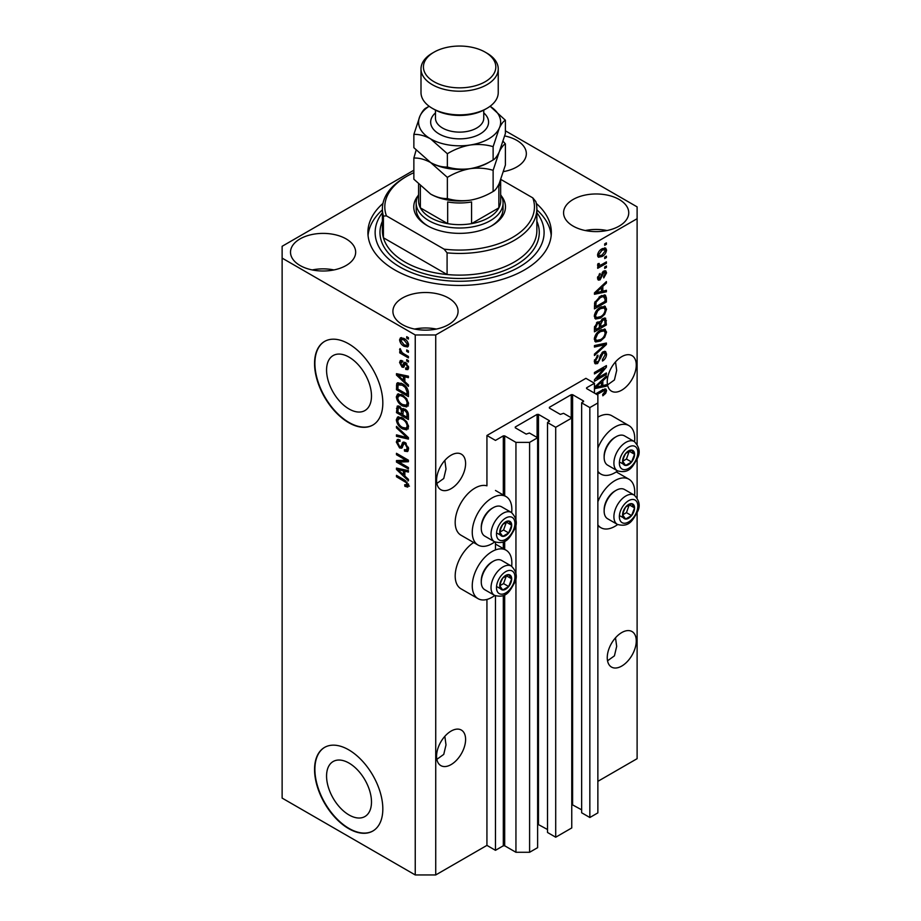 <?xml version="1.0" encoding="UTF-8"?>
<svg xmlns="http://www.w3.org/2000/svg" width="921" height="921" viewBox="0 0 921 921"><rect width="100%" height="100%" fill="white"/><g stroke="black" fill="none" stroke-linecap="round" stroke-linejoin="round"><path stroke-width="1.38" d="M594.448 383.251L585.917 378.324L486.933 435.483L495.463 440.399L503.315 435.875L504.685 435.875L515.944 442.379L529.598 442.379L537.622 437.74L529.425 433.02L526.179 434.102L515.265 427.793L515.265 426.999L537.104 414.392L538.474 414.392L549.4 420.701L547.523 422.566L555.708 427.298L571.757 418.042L563.56 413.31L560.313 414.392L549.4 408.084L549.4 407.301L571.239 394.683L572.609 394.683L583.534 400.992L581.646 402.868L589.843 407.589L597.867 402.961L597.867 395.074L586.596 388.57L586.596 387.787L594.448 383.251L594.448 393.106M586.596 387.787L586.596 388.57M581.646 402.868L581.646 812.771L589.843 817.503L597.867 812.875L597.867 402.961M589.843 817.503L589.843 407.589M571.757 804.436L581.646 809.824M549.4 407.301L549.4 408.084M547.523 422.566L547.523 832.48L555.708 837.212L571.757 827.944L571.757 418.042M555.708 837.212L555.708 427.298M537.622 824.145L547.523 829.522M515.265 426.999L515.265 427.793M413.863 170.235L282.125 246.287L282.125 798.093L415.244 874.95L435.725 874.95L486.933 845.386L495.463 850.313L503.315 845.789L504.685 845.789L515.944 852.282L529.598 852.282L537.622 847.654L537.622 437.74M529.598 852.282L529.598 442.379M515.944 852.282L515.944 577.306M515.944 573.587L515.944 523.704M515.944 519.985L515.944 442.379M495.463 850.313L495.463 595.818M495.463 549.929L495.463 542.216M486.933 845.386L486.933 599.456M494.773 541.882A27.998 16.164 -60 0 1 492.044 543.666A27.998 16.164 -60 0 1 478.057 545.059L460.984 535.205A27.998 16.164 -60 0 1 456.689 512.767A27.998 16.164 -60 0 1 474.983 488.095A27.998 16.164 -60 0 1 486.933 485.828L486.933 435.483M326.564 776.058A31.763 18.339 -120 0 0 340.436 808.028A31.763 18.339 -120 0 0 364.912 816.536A31.763 18.339 -120 0 0 371.485 801.995A31.763 18.339 -120 0 0 357.624 770.025A31.763 18.339 -120 0 0 333.149 761.517A31.763 18.339 -120 0 0 326.564 776.058M326.564 370.092A31.763 18.339 -120 0 0 340.436 402.051A31.763 18.339 -120 0 0 364.912 410.559A31.763 18.339 -120 0 0 371.485 396.018A31.763 18.339 -120 0 0 357.624 364.06A31.763 18.339 -120 0 0 333.149 355.552A31.763 18.339 -120 0 0 326.564 370.092M314.556 363.542A48.272 27.872 -120 0 0 335.624 412.124A48.272 27.872 -120 0 0 372.821 425.065A48.272 27.872 -120 0 0 382.825 402.961A48.272 27.872 -120 0 0 361.746 354.378A48.272 27.872 -120 0 0 324.549 341.449A48.272 27.872 -120 0 0 314.556 363.542M324.722 341.346A48.272 27.872 -120 0 0 314.89 363.346A48.272 27.872 -120 0 0 335.854 411.814A48.272 27.872 -120 0 0 372.993 424.961M314.556 769.519A48.272 27.872 -120 0 0 335.624 818.101A48.272 27.872 -120 0 0 372.821 831.03A48.272 27.872 -120 0 0 382.825 808.926A48.272 27.872 -120 0 0 361.746 760.355A48.272 27.872 -120 0 0 324.549 747.415A48.272 27.872 -120 0 0 314.556 769.519M324.722 747.322A48.272 27.872 -120 0 0 314.89 769.323A48.272 27.872 -120 0 0 335.854 817.779A48.272 27.872 -120 0 0 372.993 830.926M436.865 759.341L443.749 754.391L446.006 744.905L444.831 736.34M436.577 756.21A20.515 11.846 120 0 0 440.837 765.604A20.515 11.846 120 0 0 456.643 760.113A20.515 11.846 120 0 0 465.6 739.459A20.515 11.846 120 0 0 461.352 730.065A20.515 11.846 120 0 0 445.534 735.568A20.515 11.846 120 0 0 436.577 756.21M607.538 660.806L614.422 655.856L616.679 646.369L615.504 637.804M607.25 657.675A20.515 11.846 120 0 0 611.498 667.069A20.515 11.846 120 0 0 627.305 661.577A20.515 11.846 120 0 0 636.261 640.924A20.515 11.846 120 0 0 632.013 631.541A20.515 11.846 120 0 0 616.207 637.033A20.515 11.846 120 0 0 607.25 657.675M436.865 483.433L443.749 478.494L446.006 468.996L444.831 460.431M436.577 480.313A20.515 11.846 120 0 0 440.837 489.707A20.515 11.846 120 0 0 456.643 484.204A20.515 11.846 120 0 0 465.6 463.562A20.515 11.846 120 0 0 461.352 454.168A20.515 11.846 120 0 0 445.534 459.66A20.515 11.846 120 0 0 436.577 480.313M607.538 384.897L614.422 379.959L616.679 370.461L615.504 361.895M607.25 381.778A20.515 11.846 120 0 0 611.498 391.172A20.515 11.846 120 0 0 627.305 385.669A20.515 11.846 120 0 0 636.261 365.027A20.515 11.846 120 0 0 632.013 355.633A20.515 11.846 120 0 0 616.207 361.136A20.515 11.846 120 0 0 607.25 381.778M503.534 171.605A32.58 18.811 0 0 0 526.34 153.669A32.58 18.811 0 0 0 516.796 140.36A32.58 18.811 0 0 0 504.72 135.951M504.616 171.398A32.58 18.811 0 0 0 503.649 171.214M346.123 238.896A32.58 18.811 0 0 0 310.619 234.82A32.58 18.811 0 0 0 290.506 252.204A32.58 18.811 0 0 0 300.05 265.501A32.58 18.811 0 0 0 335.555 269.577A32.58 18.811 0 0 0 355.667 252.204A32.58 18.811 0 0 0 346.123 238.896M333.943 269.934A32.58 18.811 0 0 0 312.231 269.934M448.527 298.024A32.58 18.811 0 0 0 413.022 293.937A32.58 18.811 0 0 0 392.91 311.321A32.58 18.811 0 0 0 402.454 324.629A32.58 18.811 0 0 0 437.959 328.705A32.58 18.811 0 0 0 458.071 311.321A32.58 18.811 0 0 0 448.527 298.024M436.347 329.062A32.58 18.811 0 0 0 414.634 329.062M619.2 199.489A32.58 18.811 0 0 0 583.684 195.402A32.58 18.811 0 0 0 563.571 212.786A32.58 18.811 0 0 0 573.115 226.094A32.58 18.811 0 0 0 608.631 230.169A32.58 18.811 0 0 0 628.744 212.786A32.58 18.811 0 0 0 619.2 199.489M607.02 230.526A32.58 18.811 0 0 0 585.296 230.526M511.662 566.231A27.998 16.164 120 0 0 506.043 550.171A27.998 16.164 120 0 0 492.044 551.552A27.998 16.164 120 0 0 473.762 576.224A27.998 16.164 120 0 0 478.057 598.662A27.998 16.164 120 0 0 492.044 597.28A27.998 16.164 120 0 0 494.773 595.484M478.057 545.059A27.998 16.164 -60 0 1 473.762 522.621A27.998 16.164 -60 0 1 492.044 497.95A27.998 16.164 -60 0 1 506.043 496.569A27.998 16.164 -60 0 1 511.662 512.629M597.867 501.738A27.998 16.164 -60 0 1 614.929 480.612A27.998 16.164 -60 0 1 628.928 479.219A27.998 16.164 -60 0 1 634.546 495.291M617.646 524.544A27.998 16.164 -60 0 1 614.929 526.328A27.998 16.164 -60 0 1 600.929 527.721A27.998 16.164 -60 0 1 597.867 524.912M634.546 441.689A27.998 16.164 120 0 0 628.928 425.617A27.998 16.164 120 0 0 614.929 427.01A27.998 16.164 120 0 0 597.867 448.136M597.867 471.299A27.998 16.164 120 0 0 600.929 474.108A27.998 16.164 120 0 0 614.929 472.726A27.998 16.164 120 0 0 617.646 470.942M382.963 203.426A91.72 52.958 0 0 0 367.905 232.495A91.72 52.958 0 0 0 394.764 269.934A91.72 52.958 0 0 0 494.727 281.412A91.72 52.958 0 0 0 551.345 232.495A91.72 52.958 0 0 0 536.287 203.426M596.889 378.439L606.398 372.947L606.398 374.387L594.448 381.282L594.448 379.763L603.969 368.446L594.448 373.938L594.448 372.51L606.398 365.602L606.398 367.145L596.889 378.439L595.991 377.932M603.071 351.764L605.569 351.477L606.559 354.101C606.398 357.095 605.051 359.409 602.518 361.044L602.369 359.697L605.155 354.781L604.521 353.008L603.105 353.169L597.568 363.542L595.242 363.83L594.298 361.423L597.867 355.126L598.017 356.473L595.691 360.572L596.278 362.241L598.811 360.94L600.216 355.541L603.071 351.764M594.448 345.571L606.398 343.026L606.398 344.5L594.448 355.529L594.448 354.055L605.005 344.65L594.448 347.067L594.448 345.571M604.729 329.096L606.559 332.101L604.683 337.259L600.584 341.012L595.565 341.967L594.298 339.17C594.92 335.071 596.958 332.078 600.434 330.167L605.339 329.35M604.729 306.163L606.559 309.168L604.683 314.326L600.584 318.079L595.565 319.034L594.298 316.237C594.92 312.138 596.958 309.145 600.434 307.246L605.339 306.417M602.829 291.163L606.398 290.299L606.398 291.796L594.448 294.283L594.448 292.89L606.398 281.584L606.398 283.069L602.829 286.339L602.829 291.163L601.436 290.357M604.694 243.869L606.398 242.879L606.398 244.318L604.694 245.308L604.694 243.869M435.725 874.95L435.725 334.968L637.113 218.703L637.113 206.88L505.387 130.817M597.867 781.342L637.113 758.674L637.113 512.663M637.113 497.8L637.113 459.061M637.113 444.198L637.113 218.703M628.928 425.617L611.866 415.762A27.998 16.164 120 0 0 597.867 417.155M473.659 542.515A27.998 16.164 120 0 0 456.448 567.232A27.998 16.164 120 0 0 460.984 588.807L478.057 598.662M601.966 248.854L605.673 248.06L606.559 250.052C606.099 253.033 604.59 255.186 602.058 256.499L598.431 257.235L597.556 255.244C597.994 252.308 599.467 250.178 601.966 248.854M604.694 257.132L606.398 256.142L606.398 257.581L604.694 258.559L604.694 257.132M601.897 264.477L606.398 261.875L606.398 263.314L597.706 268.322L597.706 266.894L599.099 266.088L597.556 265.283L598.017 263.671L599.26 263.487L599.111 264.546L600.124 265.248L601.897 264.477M597.89 265.985L597.556 265.283M597.925 263.867L600.124 265.248M604.694 266.986L606.398 265.996L606.398 267.424L604.694 268.414L604.694 266.986M603.75 271.108L605.765 270.832L606.559 272.881L603.762 277.912L603.6 276.565L605.316 273.502L603.969 272.42L600.032 279.88L598.293 280.099L597.556 278.13L600.032 273.433L598.8 277.371L599.859 278.556L603.75 271.108M603.174 271.327L604.878 272.317L602.841 271.776M597.487 277.635L599.859 278.556M600.354 296.182L605.396 295.123L606.398 297.944L606.398 302.007L594.448 308.903L594.667 302.698L600.354 296.182M602.887 318.539L605.569 318.125L606.398 324.94L594.448 331.836L594.448 327.554L597.453 322.039L599.962 322.131L602.887 318.539M594.448 387.304L606.398 375.998L606.398 377.483L602.829 380.753L602.829 385.577L606.398 384.713L606.398 386.21L594.448 388.697M595.691 393.82L602.564 389.859L605.868 388.984L606.559 390.665L605.707 393.313L602.829 395.8L602.679 394.453L605.155 391.413L604.257 390.504L596.935 394.545M605.155 391.413L602.852 389.698M398.908 462.054L408.417 467.546L408.417 468.985L396.479 462.077L396.479 460.558L406 460.235L396.479 454.732L396.479 453.305L408.417 460.201L408.417 461.732L398.908 462.054L400.623 461.076L408.417 460.811M403.882 442.057L402.247 443.001L405.102 442.517L408.579 448.872L407.508 451.555L404.538 451.152L404.388 449.632L406.38 449.874L407.186 447.94L405.136 443.968L403.893 443.807L401.763 448.193L399.587 447.94L396.318 442.045L397.308 439.536L399.887 439.87L400.048 441.389L398.321 441.171L397.711 442.805L399.622 446.524L400.831 446.766L402.926 442.218M396.479 426.377L408.417 437.613L408.417 439.098L396.479 436.324L396.479 434.85L407.024 437.625L396.479 427.862L396.479 426.377M408.579 426.884L406.702 429.865L402.604 428.898C399.058 427.01 396.963 423.971 396.318 419.792L397.584 417.017L402.465 417.881L406.748 421.76L408.579 426.884M408.579 403.951L406.702 406.932L402.604 405.965C399.058 404.077 396.963 401.038 396.318 396.859L397.584 394.084L402.465 394.948L406.748 398.828L408.579 403.951M406.714 349.934L408.417 350.913L408.417 352.352L406.714 351.362L406.714 349.934M403.985 338.502C406.575 339.814 408.107 341.979 408.579 345.007L407.681 346.975L404.077 346.261C401.533 344.938 400.025 342.796 399.576 339.803L400.474 337.834L403.985 338.502M408.579 485.448L407.738 487.105L404.849 486.265L404.699 484.745L407.186 484.573L406.276 482.616L396.479 476.779L396.479 475.34L404.584 480.025L408.579 485.448M408.556 484.354L406.852 485.332L408.325 483.916M282.125 258.11L415.244 334.968L435.725 334.968M415.244 874.95L415.244 334.968M404.849 381.628L408.417 384.897L408.417 386.394L396.479 375.089L396.479 373.684L408.417 376.171L408.417 377.668L404.849 376.816L404.849 381.628M405.77 362.644L408.579 367.652L407.83 369.609L405.781 369.459L405.631 367.94L406.875 368.055L407.335 366.834L405.988 364.198L405.205 364.071L403.64 367.318L402.051 367.122L399.576 362.517L400.347 360.502L402.063 360.675L402.212 362.206L400.819 363.185L401.878 365.591L402.604 365.556L404.008 362.344L405.77 362.644M402.212 362.206L400.819 363.185M401.878 365.591L404.307 364.566L405.113 362.333M406.714 359.604L408.417 360.595L408.417 362.022L406.714 361.032L406.714 359.604M403.916 353.871L408.417 356.473L408.417 357.901L399.737 352.881L399.737 351.454L401.119 352.248L399.576 349.669L400.048 348.587L402.143 352.593L403.916 353.871M406.714 336.672L408.417 337.662L408.417 339.089L406.714 338.111L406.714 336.672M402.385 383.792C405.919 385.588 407.934 388.501 408.417 392.53L408.417 396.606L396.479 389.698L396.698 383.746L397.469 382.768L402.385 383.792M403.329 408.521L401.982 409.292L404.918 409.085C407.232 410.547 408.406 412.608 408.417 415.29L408.417 419.527L396.479 412.631L397.262 406.057L399.484 406.311L401.982 409.292L402.5 408.682M404.849 476.053L408.417 479.311L408.417 480.808L396.479 469.503L396.479 468.098L408.417 470.596L408.417 472.082L404.849 471.23L404.849 476.053M409.442 486.127L406.564 485.286M406.345 485.413L404.849 486.265M407.243 482.063L406.276 482.616M397.711 476.053L396.479 476.779M398.666 374.559L396.479 375.089M408.417 376.275L406.564 375.826L404.849 376.816M405.159 376.631L405.159 375.503L403.456 376.482L397.722 375.1L403.456 380.361L403.456 376.482M404.849 379.544L403.456 380.361M399.184 374.248L397.722 375.1M408.44 368.757L405.781 369.459M407.496 368.469L407.416 367.732M408.406 366.224L407.335 366.834M407.001 363.622L405.988 364.198M406.622 363.254L405.205 364.071M404.296 366.385L402.051 367.122M403.766 366.144L402.845 365.441M401.303 362.057L399.576 362.517M401.28 361.527L401.418 360.456M403.582 364.612L404.307 364.566L403.582 364.612M407.957 360.318L406.714 361.032M400.969 352.167L399.737 352.881M400.554 349.105L399.576 349.669M407.957 337.385L406.714 338.111M408.36 346.215L406.334 345.571M405.459 345.456L404.077 346.261M401.314 339.412L401.28 338.824L399.576 339.803M401.28 338.824L401.51 337.593M403.536 338.249L400.819 340.563L404.077 344.822L406.783 345.433L407.335 344.247L404.077 339.987L401.36 339.389M406.783 345.433L408.544 344.408M405.24 339.308L404.077 339.987M408.394 343.637L407.335 344.247M407.957 350.648L406.714 351.362M408.417 394.625L407.496 394.096M397.872 388.892L396.479 389.698M398.183 384.828L398.402 382.768L396.698 383.746M401.176 383.159L398.114 384.84L397.872 389.076L407.024 394.361L407.024 391.897L405.286 387.453L402.362 385.22L398.114 384.84L396.479 385.818M408.417 393.555L407.024 394.361M403.559 384.541L402.362 385.22M406.23 386.912L405.286 387.453M408.325 391.149L407.024 391.897M408.406 405.942L404.307 404.975M403.962 405.182L402.604 405.965M398.033 396.26L396.318 396.859M398.022 395.88L398.563 393.785M401.429 394.418L398.666 395.616L399.726 395.397L397.711 397.653C398.229 400.877 399.864 403.168 402.627 404.538L406.23 405.194L407.186 403.156C406.679 400.013 405.09 397.745 402.419 396.364L399.726 395.397L401.429 394.418M406.23 405.194L408.567 403.582M403.605 395.685L402.419 396.364M408.417 402.442L407.186 403.156M408.417 417.558L407.496 417.029M402.834 414.335L401.901 413.794M397.872 411.825L396.479 412.631M398.183 407.75L398.356 405.885M405.194 409.258L403.375 410.294L402.834 414.876L407.024 417.294L406.875 412.976L404.929 410.524L403.375 410.294M403.145 410.547L402.938 408.74M397.872 412.009L401.441 414.07L401.326 410.064L399.679 407.853L398.333 407.635L397.872 412.009M402.834 413.264L401.441 414.07M400.693 407.266L399.679 407.853M403.03 409.074L401.326 410.064M408.417 416.488L407.024 417.294M406.034 409.88L404.929 410.524M407.899 412.378L406.875 412.976M408.291 413.713L407.024 414.45M408.406 428.875L404.307 427.908M403.962 428.115L402.604 428.898M398.033 419.193L396.318 419.792M398.022 418.813L398.563 416.718M401.429 417.351L398.666 418.548L399.726 418.33L397.711 420.586C398.229 423.81 399.864 426.101 402.627 427.471L406.23 428.127L407.186 426.078C406.679 422.946 405.09 420.678 402.419 419.297L399.726 418.33L401.429 417.351M406.23 428.127L408.567 426.515M403.605 418.618L402.419 419.297M408.417 425.375L407.186 426.078M408.417 437.717L407.312 437.463M399.967 435.76L398.183 435.345L396.479 436.324M407.899 437.118L407.024 437.625M397.458 427.298L396.479 427.862M408.199 450.806L406.253 450.173L404.538 451.152M406.38 449.874L408.567 448.4M408.406 447.226L407.186 447.94M406.207 443.346L405.136 443.968M402.431 447.387L401.303 446.95L399.587 447.94M398.033 441.424L396.318 442.045M398.022 441.055L398.333 439.329M403.951 442.011L402.546 445.787L400.831 446.766M399.38 461.789L398.183 461.099L396.479 462.077M398.183 461.099L398.183 460.5M407.243 459.521L406 460.235M397.711 454.018L396.479 454.732M398.666 468.973L396.479 469.503M408.417 470.689L406.564 470.24L404.849 471.23M405.159 471.045L405.159 469.917L403.456 470.896L397.722 469.514L403.456 474.776L403.456 470.896M404.849 473.97L403.456 474.776M399.184 468.674L397.722 469.514M605.155 243.605L606.398 244.318M604.637 247.841L604.844 249.061L606.559 250.052M604.844 249.061L604.809 249.649M600.676 255.704L602.058 256.499M599.79 255.819L597.775 256.475M597.729 253.954L599.318 255.658L602.046 255.071L605.316 250.731L602.61 248.497M597.591 254.668L599.318 255.658M600.883 249.556L602.046 250.236L598.8 254.564M604.775 249.626L602.046 250.236M605.155 256.855L606.398 257.581M605.155 262.589L606.398 263.314M599.583 265.271L598.627 265.824M597.556 265.202L599.099 266.088M605.155 266.71L606.398 267.424M604.694 270.716L604.844 271.891L606.559 272.881M602.138 272.604L603.174 273.203M598.926 278.464L598.328 278.902L600.032 279.88M598.328 278.902L597.671 279.19M599.157 274.17L600.193 274.78M597.717 276.749L598.8 277.371M604.694 290.714L606.398 291.796M604.694 290.806L601.436 291.485L601.436 287.617L595.691 292.866L601.436 291.497M600.124 291.761L597.418 292.325M595.461 292.728L594.448 292.947M605.419 282.505L606.398 283.069M601.92 285.821L602.829 286.339M601.125 286.581L601.125 287.444M594.931 292.429L595.691 292.866M600.561 287.11L601.436 287.617M604.326 294.858L604.694 296.953L606.398 297.944M605.005 301.202L606.398 302.007M595.38 306.394L594.448 306.935M601.609 295.526L604.28 296.631L601.701 295.48M595.852 306.67L605.005 301.374L605.005 298.922L603.267 296.481L600.342 297.621L596.083 302.157L595.852 306.67L594.448 305.864M594.529 303.481L595.852 304.241M595.07 301.57L596.083 302.157M599.157 296.93L600.342 297.621M603.773 313.796L604.683 314.326M599.26 317.319L600.584 318.079M597.625 317.745L594.839 318.367M604.326 306.094L604.844 308.19L606.559 309.168M594.471 314.717L596.624 317.515L600.607 316.64C603.174 315.247 604.694 313.025 605.155 309.986L604.222 307.936L601.471 306.705M594.31 315.915L596.624 317.515M596.762 310.308L597.694 310.849L595.691 315.419M599.226 308.017L600.4 308.696L597.694 310.849M604.222 307.936L600.4 308.696M604.475 317.952L604.694 319.886M605.005 324.134L606.398 324.94M600.342 326.46L599.421 327.001M595.38 329.327L594.448 329.868M599.214 321.705L599.111 323.294M599.421 325.919L600.814 326.725L605.005 324.307L604.855 320.163L602.691 318.666M594.448 328.785L595.852 329.591L599.421 327.542L599.306 323.662L597.199 322.143M596.532 322.718L597.648 323.363L595.852 327.254L595.852 329.591M599.306 323.662L597.648 323.363M601.793 319.334L602.898 319.967L600.814 324.088L600.814 326.725M604.855 320.163L602.898 319.967M603.773 336.729L604.683 337.259M599.26 340.252L600.584 341.012M597.625 340.678L594.839 341.3M604.326 329.027L604.844 331.123L606.559 332.101M594.471 337.65L596.624 340.448L600.607 339.573C603.174 338.18 604.694 335.958 605.155 332.918L604.222 330.869L601.471 329.637M594.31 338.847L596.624 340.448M596.762 333.241L597.694 333.782L595.691 338.352M599.226 330.95L600.4 331.629L597.694 333.782M604.222 330.869L600.4 331.629M604.694 343.383L606.398 344.5M604.694 343.521L604.061 344.097M603.324 343.683L605.005 344.65M603.301 343.66L594.448 345.697M604.533 351.258L604.844 353.111L606.559 354.101M604.521 353.008L602.737 351.972M602.023 352.547L603.105 353.169M594.31 361.02L597.568 363.542M595.864 362.552L594.563 363.035M596.9 355.828L598.017 356.473M594.471 359.858L595.691 360.572M605.155 373.673L606.398 374.387M596.428 378.174L595.185 378.888M602.737 367.721L603.969 368.446M605.074 366.374L606.398 367.145M603.98 367.007L603.163 367.974M604.694 385.128L606.398 386.21M604.694 385.22L601.436 385.899L601.436 382.031L595.691 387.281L601.436 385.911M600.124 386.175L597.418 386.739M595.461 387.154L594.448 387.361M605.419 376.919L606.398 377.483M601.92 380.235L602.829 380.753M601.125 380.995L601.125 381.858M601.436 384.771L602.829 385.577M594.931 386.843L595.691 387.281M600.561 381.524L601.436 382.031M604.717 392.737L605.707 393.313M603.451 390.423L602.553 389.514M604.763 388.892L606.559 390.665M604.844 389.687L604.763 390.55M623.413 510.89A8.45 4.881 120 0 0 622.608 514.804A8.45 4.881 120 0 0 625.601 519.053A8.45 4.881 120 0 0 631.576 515.599A8.45 4.881 120 0 0 634.557 507.908A8.45 4.881 120 0 0 631.576 503.649A8.45 4.881 120 0 0 625.601 507.103A8.45 4.881 120 0 0 623.413 510.89M623.874 510.821L622.608 514.804L625.601 519.053L631.576 515.599L634.557 507.908L631.576 503.649L625.601 507.103L623.874 510.821M604.141 511.04L604.141 509.693A15.254 8.807 -60 0 1 605.592 502.636A15.254 8.807 -60 0 1 614.929 491.008L616.091 490.34A16.9 9.751 120 0 0 605.742 503.211A16.9 9.751 120 0 0 604.141 511.04A16.9 9.751 120 0 0 607.641 518.776L617.404 524.406A16.9 9.751 -60 0 1 615.504 508.853A16.9 9.751 -60 0 1 634.304 495.141L624.542 489.512A16.9 9.751 120 0 0 616.091 490.34M622.642 514.851L626.453 512.64L629.285 504.731M620.478 516.094L625.601 519.053M626.453 512.64L631.576 515.599M629.434 504.95L634.557 507.908M500.529 581.83A8.45 4.881 120 0 0 499.735 585.744A8.45 4.881 120 0 0 502.716 589.993A8.45 4.881 120 0 0 508.691 586.55A8.45 4.881 120 0 0 511.673 578.849A8.45 4.881 120 0 0 508.691 574.6A8.45 4.881 120 0 0 502.716 578.043A8.45 4.881 120 0 0 500.529 581.83M500.989 581.761L499.735 585.744L502.716 589.993L508.691 586.55L511.673 578.849L508.691 574.6L502.716 578.043L500.989 581.761M481.269 581.98L481.269 580.644A15.254 8.807 -60 0 1 482.708 573.576A15.254 8.807 -60 0 1 492.044 561.96L493.207 561.292A16.9 9.751 120 0 0 482.869 574.163A16.9 9.751 120 0 0 481.269 581.98A16.9 9.751 120 0 0 484.768 589.716L494.519 595.357A16.9 9.751 -60 0 1 492.631 579.793A16.9 9.751 -60 0 1 511.42 566.093L501.657 560.452A16.9 9.751 120 0 0 493.207 561.292M499.758 585.791L503.568 583.592L506.412 575.683M497.593 587.034L502.716 589.993M503.568 583.592L508.691 586.55M506.562 575.89L511.673 578.849M500.529 528.228A8.45 4.881 120 0 0 499.735 532.142A8.45 4.881 120 0 0 502.716 536.39A8.45 4.881 120 0 0 508.691 532.937A8.45 4.881 120 0 0 511.673 525.246A8.45 4.881 120 0 0 508.691 520.998A8.45 4.881 120 0 0 502.716 524.44A8.45 4.881 120 0 0 500.529 528.228M500.989 528.159L499.735 532.142L502.716 536.39L508.691 532.937L511.673 525.246L508.691 520.998L502.716 524.44L500.989 528.159M481.269 528.378L481.269 527.042A15.254 8.807 -60 0 1 482.708 519.974A15.254 8.807 -60 0 1 492.044 508.357L493.207 507.69A16.9 9.751 120 0 0 482.869 520.561A16.9 9.751 120 0 0 481.269 528.378A16.9 9.751 120 0 0 484.768 536.114L494.519 541.744A16.9 9.751 -60 0 1 492.631 526.19A16.9 9.751 -60 0 1 511.42 512.479L501.657 506.849A16.9 9.751 120 0 0 493.207 507.69M499.758 532.188L503.568 529.989L506.412 522.08M497.593 533.432L502.716 536.39M503.568 529.989L508.691 532.937M506.562 522.288L511.673 525.246M623.413 457.288A8.45 4.881 120 0 0 622.608 461.191A8.45 4.881 120 0 0 625.601 465.45A8.45 4.881 120 0 0 631.576 461.997A8.45 4.881 120 0 0 634.557 454.295A8.45 4.881 120 0 0 631.576 450.047A8.45 4.881 120 0 0 625.601 453.5A8.45 4.881 120 0 0 623.413 457.288M623.874 457.219L622.608 461.191L625.601 465.45L631.576 461.997L634.557 454.295L631.576 450.047L625.601 453.5L623.874 457.219M604.141 457.438L604.141 456.091A15.254 8.807 -60 0 1 605.592 449.034A15.254 8.807 -60 0 1 614.929 437.406L616.091 436.738A16.9 9.751 120 0 0 605.742 449.609A16.9 9.751 120 0 0 604.141 457.438A16.9 9.751 120 0 0 607.641 465.163L617.404 470.804A16.9 9.751 -60 0 1 615.504 455.25A16.9 9.751 -60 0 1 634.304 441.539L624.542 435.898A16.9 9.751 120 0 0 616.091 436.738M622.642 461.248L626.453 459.038L629.285 451.129M620.478 462.492L625.601 465.45M626.453 459.038L631.576 461.997M629.434 451.348L634.557 454.295M501.266 195.793A45.854 26.479 180 0 1 492.056 225.599A45.854 26.479 180 0 1 427.194 225.599L427.194 225.599A45.854 26.479 180 0 1 417.973 195.793M500.656 194.688A43.448 25.086 180 0 1 503.073 202.931A43.448 25.086 180 0 1 476.249 226.106A43.448 25.086 180 0 1 428.898 220.672A43.448 25.086 180 0 1 416.177 202.931L416.177 208.848A43.448 25.086 0 0 0 428.069 226.094M382.388 208.848L382.388 230.526A77.237 44.588 0 0 0 383.412 237.756A77.237 44.588 0 0 0 405.01 262.059A77.237 44.588 0 0 0 447.088 274.527L383.412 237.756L383.412 216.078A77.237 44.588 180 0 1 382.388 208.848A77.237 44.588 180 0 1 405.01 177.316L406.714 176.325A74.82 43.195 0 0 0 386.44 215.859L383.412 216.078M382.388 212.739A84.479 48.767 0 0 0 399.887 266.986A84.479 48.767 0 0 0 507.402 272.708A84.479 48.767 0 0 0 536.862 212.739M536.862 209.85A91.72 52.958 180 0 1 551.195 235.454M447.088 252.849L444.06 249.131A74.82 43.195 0 0 0 532.81 197.888L535.838 201.607A77.237 44.588 180 0 1 536.862 208.848A77.237 44.588 180 0 1 447.088 252.849L447.088 274.527A77.237 44.588 0 0 0 536.862 230.526L536.862 208.848M532.81 197.888L500.909 179.468M413.863 172.699A74.82 43.195 0 0 0 406.714 176.325M444.06 249.131L386.44 215.859M368.043 235.454A91.72 52.958 180 0 1 382.388 209.85M491.169 226.094A43.448 25.086 0 0 0 503.073 208.848L503.073 202.931M418.595 184.361L418.595 200.962A41.031 23.693 0 0 0 420.367 207.858A41.031 23.693 0 0 0 430.614 217.713A41.031 23.693 0 0 0 447.675 223.63A41.031 23.693 0 0 0 471.575 223.63A41.031 23.693 0 0 0 498.871 207.858A41.031 23.693 0 0 0 500.656 200.962L500.656 180.148M420.31 186.077A41.031 23.693 180 0 0 420.367 186.18L420.367 207.858L447.675 223.63L447.675 201.952A41.031 23.693 180 0 0 471.575 201.952L471.575 223.63L498.871 207.858L498.871 186.18A41.031 23.693 180 0 0 500.621 180.228M416.177 202.931A43.448 25.086 180 0 1 418.595 194.688M486.933 108.333L485.229 109.323A36.207 20.907 180 0 1 434.021 109.323L432.317 108.333A38.613 22.3 0 0 0 486.933 108.333A38.613 22.3 0 0 0 498.238 92.572L498.238 68.925A38.613 22.3 180 0 1 474.396 89.521A38.613 22.3 180 0 1 432.317 84.686A38.613 22.3 180 0 1 421.001 68.925A38.613 22.3 180 0 1 432.317 53.153L434.021 52.175A36.207 20.907 0 0 0 434.021 81.727A36.207 20.907 0 0 0 485.217 81.727A36.207 20.907 0 0 0 485.229 52.175L486.933 53.153A38.613 22.3 180 0 1 498.238 68.925M493.126 191.476C486 195.816 478.367 198.717 470.24 200.191C462.204 201.239 454.583 200.697 447.364 198.556C442.115 198.763 436.531 197.267 430.614 194.066L413.863 179.215L413.863 158.044C419.113 157.825 424.696 159.321 430.614 162.533L447.364 177.385C454.479 173.044 462.112 170.132 470.24 168.658C478.275 167.622 485.908 168.163 493.126 170.304L493.126 191.476C495.061 190.566 497.098 187.884 499.251 183.44L505.387 165.055L505.387 143.883L503.142 141.362M447.364 177.385L447.364 198.556M493.126 170.304L499.251 151.907C501.415 147.475 503.453 144.793 505.387 143.883M416.096 150.204L413.863 158.044M430.199 162.292A41.031 23.693 0 0 0 430.614 162.533A41.031 23.693 0 0 0 470.24 168.658A41.031 23.693 0 0 0 490.283 161.52M430.614 194.066A41.031 23.693 0 0 0 470.24 200.191M470.24 168.658C462.204 169.706 454.583 169.165 447.364 167.023C442.115 167.242 436.531 165.745 430.614 162.533L413.863 147.682L413.863 134.397C419.101 134.178 424.685 135.675 430.614 138.887A41.031 23.693 0 0 0 470.24 145.011A41.031 23.693 0 0 0 499.251 128.261A41.031 23.693 0 0 0 490.099 106.272L505.387 120.237L505.387 133.522L499.251 151.907C497.098 156.351 495.061 159.034 493.126 159.943C486 164.283 478.367 167.196 470.24 168.658M429.151 106.272A41.031 23.693 0 0 0 419.988 116A41.031 23.693 0 0 0 430.614 138.887L447.364 153.738C454.479 149.398 462.112 146.485 470.24 145.011C478.275 143.975 485.908 144.516 493.126 146.658L499.251 128.261C501.415 123.817 503.453 121.146 505.387 120.237M429.163 106.283L426.124 107.976C424.213 108.851 422.163 111.522 419.988 116L413.863 134.397M493.126 146.658L493.126 159.943M447.364 153.738L447.364 167.023M421.001 68.925L421.001 92.572A38.613 22.3 0 0 0 432.317 108.333L434.021 109.323M486.933 53.153L485.229 52.175A36.207 20.907 0 0 0 434.021 52.175M583.534 401.775L583.534 400.992M572.609 804.597L572.609 394.683M571.239 417.743L571.239 394.683M549.4 421.484L549.4 420.701M538.474 824.307L538.474 414.392M537.104 437.452L537.104 414.392M504.685 845.789L504.685 594.839M504.685 549.377L504.685 541.226M504.685 495.774L504.685 435.875M503.315 845.789L503.315 595.507M503.315 548.594L503.315 541.905M503.315 494.98L503.315 435.875M405.85 480.831L404.676 481.51M401.798 374.801L400.175 375.733M404.803 363.254L403.099 364.232M398.183 407.37L396.479 408.36M403.087 410.582L401.441 411.537M406.069 435.403L405.136 435.932M403.34 444.049L401.625 445.039M401.798 469.215L400.175 470.147M601.482 274.136L602.691 274.826M597.315 290.184L598.155 290.668M604.694 319.702L606.398 320.692M594.517 326.483L595.852 327.254M599.111 323.098L600.814 324.088M601.413 344.143L603.117 345.133M599.79 357.313L600.849 357.924M597.315 384.598L598.155 385.082M601.413 390.527L602.656 391.241M620.604 510.637A13.032 7.529 120 0 0 623.978 523.232A13.032 7.529 120 0 0 636.572 512.064A13.032 7.529 120 0 0 633.199 499.47A13.032 7.529 120 0 0 620.604 510.637M497.72 581.588A13.032 7.529 120 0 0 501.093 594.172A13.032 7.529 120 0 0 513.688 583.005A13.032 7.529 120 0 0 510.315 570.421A13.032 7.529 120 0 0 497.72 581.588M497.72 527.975A13.032 7.529 120 0 0 501.093 540.569A13.032 7.529 120 0 0 513.688 529.402A13.032 7.529 120 0 0 510.315 516.819A13.032 7.529 120 0 0 497.72 527.975M620.604 457.035A13.032 7.529 120 0 0 623.978 469.629A13.032 7.529 120 0 0 636.572 458.462A13.032 7.529 120 0 0 633.199 445.868A13.032 7.529 120 0 0 620.604 457.035M536.862 221.259A79.655 45.981 180 0 1 498.929 272.489A79.655 45.981 180 0 1 403.306 265.006A79.655 45.981 180 0 1 382.388 221.259M483.755 112.892A28.965 16.728 180 0 1 477.964 135.076A28.965 16.728 180 0 1 439.144 133.959A28.965 16.728 180 0 1 435.483 112.892M435.483 110.117L435.483 118.187A24.142 13.93 0 0 0 442.552 128.042A24.142 13.93 0 0 0 468.858 131.07A24.142 13.93 0 0 0 483.755 118.187L483.755 110.117M495.463 544.058L506.043 550.171M616.264 471.909L628.928 479.219M597.867 472.346L600.929 474.108M597.867 525.949L600.929 527.721M495.463 490.456L506.043 496.569M406.875 368.055L408.579 367.065M401.199 362.114L402.914 361.136M402.465 365.66L404.181 364.681M398.333 407.635L400.036 406.645M403.893 443.807L405.597 442.817M398.321 441.171L400.025 440.18M599.444 265.213L597.729 264.235M604.786 390.562L603.082 389.583M617.404 524.406C629.883 527.86 632.992 519.306 637.436 511.88C640.532 506.159 639.485 500.575 634.304 495.141M494.519 595.357C506.999 598.811 510.107 590.246 514.551 582.832C517.648 577.11 516.6 571.527 511.42 566.093M494.519 541.744C506.999 545.209 510.107 536.644 514.551 529.23C517.648 523.496 516.6 517.924 511.42 512.479M617.404 470.804C629.883 474.257 632.992 465.704 637.436 458.278C640.532 452.556 639.485 446.973 634.304 441.539"/></g></svg>

